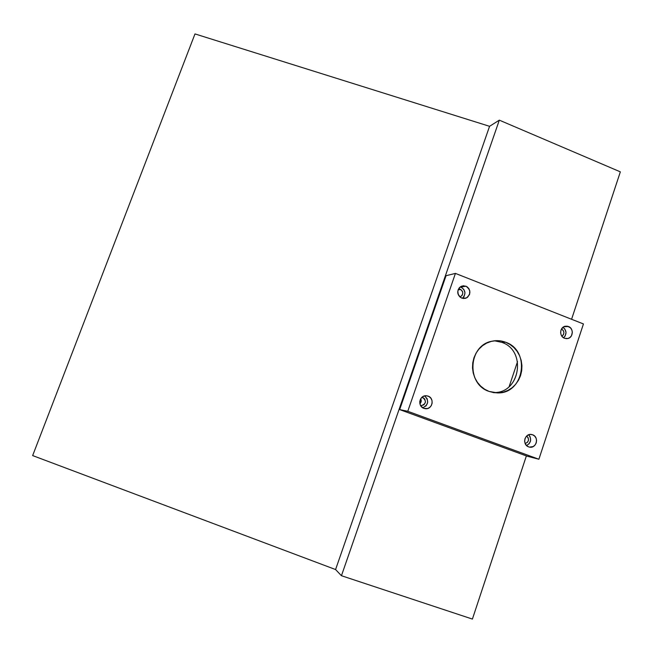 <?xml version="1.0" encoding="UTF-8"?>
<svg xmlns="http://www.w3.org/2000/svg" width="653" height="653" viewBox="0 0 653 653"><rect width="100%" height="100%" fill="white"/><g stroke="black" fill="none" stroke-linecap="round" stroke-linejoin="round"><path stroke-width="0.98" d="M420.352 402.044L419.748 401.946L420.352 402.044L420.377 399.416L419.789 403.113L420.352 402.044M509.144 386.649L517.535 361.615L509.144 386.649M194.986 33.923L32.65 455.582L194.986 33.923L489.562 126.315L499.325 120.152L620.35 171.853L571.579 319.276L620.35 171.853L499.325 120.152L341.446 575.717L499.325 120.152L489.562 126.315L335.577 569.547L489.562 126.315L194.986 33.923M472.405 619.077L526.375 455.916L472.405 619.077L341.446 575.717L335.577 569.547L32.65 455.582L335.577 569.547L341.446 575.717L472.405 619.077M420.067 403.668L420.801 398.975L421.079 401.366L420.067 403.668M400.011 408.59L445.566 277.109L400.011 408.59M563.572 337.789C566.967 334.116 566.771 330.614 562.992 327.284L564.878 329.047L566.02 332.434L565.22 335.911L563.572 337.789M568.437 326.492C573.995 328.361 573.269 337.87 567.514 338.581L564.535 338.278L567.947 338.491L570.004 337.454L571.538 335.658L572.346 332.132L571.775 329.757L570.404 327.773L567.318 326.182L565.033 326.28L562.968 327.3L560.943 330.206L560.617 332.63L561.188 335.013L562.568 336.997L564.535 338.278C559.074 336.458 559.621 327.137 565.245 326.231L568.437 326.492L563.759 326.778L568.437 326.492M461.002 287.14L463.81 289.369L464.985 292.83L464.136 296.364L462.34 298.315C466.177 294.103 465.728 290.381 461.002 287.14L465.899 286.161C471.042 290.03 471.18 293.989 466.291 298.037L461.785 298.127L465.328 298.372L467.483 297.335L469.589 294.397L469.76 290.699L468.74 288.422L466.977 286.716L463.54 285.753L461.222 286.316L459.304 287.761L457.786 291.091L458.308 294.781L459.736 296.805L461.785 298.127C456.716 294.43 456.488 290.52 461.091 286.381L465.899 286.161L460.243 286.904M422.728 407.807C428.572 404.705 429.201 400.738 424.597 395.906L427.168 398.754L427.682 402.428L426.156 405.799L422.728 407.807M428.09 396.11C434.784 398.232 432.449 409.586 425.487 408.721L423.87 408.37L427.486 408.541L429.69 407.439L431.323 405.554L432.139 403.162L432.025 400.632L430.988 398.346L429.192 396.657L426.907 395.808L424.474 395.938L422.271 397.032L420.63 398.918L419.806 401.309L419.92 403.848L420.965 406.142L423.87 408.37C417.389 406.346 419.275 395.375 426.034 395.742L428.09 396.11M526.547 445.542C531.134 442.799 531.844 439.216 528.693 434.784L530.13 436.8L530.644 440.4L529.191 443.714L526.547 445.542M532.603 434.784C539.386 436.939 536.464 448.717 529.534 447.109L533.183 446.554L535.052 445.044L536.244 442.889L536.578 440.424L536.007 438.024L534.611 436.041L532.603 434.784L530.293 434.441L528.032 435.078L526.155 436.579L524.963 438.734L524.62 441.199L525.2 443.616L526.604 445.599L528.612 446.856C521.951 444.758 524.588 433.2 531.42 434.482L532.603 434.784M501.83 342.352C527.363 350.775 519.764 394.518 492.974 392.51L493.823 392.518C520.188 393.547 526.922 350.612 501.83 342.352L505.618 342.237C530.946 350.588 524.155 393.955 497.537 392.918L489.032 391.408L493.758 392.641L498.614 392.886L503.406 392.118L507.961 390.38L512.099 387.743L515.658 384.307L518.515 380.201L520.563 375.589L521.714 370.643L521.935 365.549L521.216 360.505L519.584 355.697L517.103 351.314L513.862 347.518L509.985 344.458L505.618 342.237L500.924 340.964L496.092 340.67L491.293 341.388L486.714 343.078L482.543 345.682L478.927 349.102L476.021 353.208L473.931 357.852L472.748 362.831L472.511 367.974L473.229 373.075L474.886 377.924L477.408 382.34L480.698 386.152L484.624 389.212L489.032 391.408C465.924 384.062 468.364 345.078 492.084 341.192C496.688 340.221 501.202 340.572 505.618 342.237L501.83 342.352L494.443 340.801L501.83 342.352M526.661 436.049C529.501 439.273 529.003 441.763 525.159 443.534L527.6 442.203L528.522 440.089L528.195 437.796L526.661 436.049M422.932 397.677C426.67 401.211 426.14 403.848 421.348 405.586L423.936 404.778L425.478 402.101L424.752 399.081L423.626 398.012L421.74 397.497L422.932 397.677M419.92 403.815C421.316 402.33 421.585 400.656 420.712 398.787L421.185 401.391L419.92 403.815M460.259 289.287C463.483 291.687 463.581 294.168 460.545 296.715L462.259 295.156L462.797 292.903L462.438 291.385L460.936 289.63L458.145 289.695L460.259 289.287L458.43 289.059L460.259 289.287M458.022 294.021L457.729 292.446L458.022 294.021M561.49 328.998C564.535 331.267 564.665 333.675 561.89 336.23L563.408 334.736L563.923 332.524L563.188 330.369L561.49 328.998M407.782 411.292L399.66 409.594L446.056 275.705L455.427 273.403L407.782 411.292L538.888 459.247L583.439 323.953L455.427 273.403L446.056 275.705L399.66 409.594L407.782 411.292L455.427 273.403L583.439 323.953L538.888 459.247L527.224 456.227L538.888 459.247L407.782 411.292M527.224 456.227L399.66 409.594L527.224 456.227M565.98 338.629L567.514 338.581M463.418 298.511L466.291 298.037M424.205 408.484L425.487 408.721M529.003 446.987L529.534 447.109M497.537 392.918L493.823 392.518M421.348 405.586L420.532 405.44M460.545 296.715L459.777 296.846"/></g></svg>
